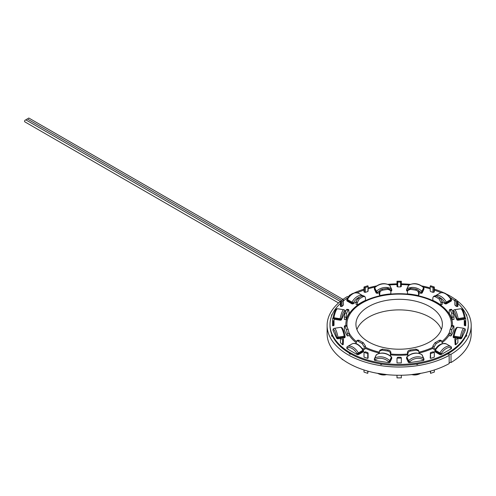 <?xml version="1.0" encoding="UTF-8"?>
<svg xmlns="http://www.w3.org/2000/svg" width="496" height="496" viewBox="0 0 496 496"><rect width="100%" height="100%" fill="white"/><g stroke="black" fill="none" stroke-linecap="round" stroke-linejoin="round"><path stroke-width="0.74" d="M441.403 329.549A43.226 24.955 0 0 0 401.289 309.919A43.226 24.955 0 0 0 358.025 327.174A43.226 24.955 0 0 0 356.915 329.549M451.087 327.503A52.229 30.157 0 0 0 451.391 324.26A52.229 30.157 0 0 0 421.91 297.116A52.229 30.157 0 0 0 366.749 300.607A52.229 30.157 0 0 0 346.927 324.26A52.229 30.157 0 0 0 347.231 327.503M349.097 332.853A52.229 30.157 0 0 0 356.202 341.409M365.502 347.318A52.229 30.157 0 0 0 379.31 352.148M390.916 354.032A52.229 30.157 0 0 0 407.402 354.032M419.008 352.148A52.229 30.157 0 0 0 432.816 347.318M442.116 341.409A52.229 30.157 0 0 0 449.221 332.853M358.025 316.584A43.226 24.955 180 0 1 405.883 299.603A43.226 24.955 180 0 1 442.382 324.26A43.226 24.955 180 0 1 399.162 349.215A43.226 24.955 180 0 1 355.936 324.26A43.226 24.955 180 0 1 358.025 316.584M342.972 299.404L29.004 118.135A1.097 0.632 120 0 0 27.726 119.189M364.368 292.194L365.347 292.349L365.347 287.525L364.368 287.37L364.368 292.194L364.002 291.834L364.002 287.01L364.368 287.37M365.347 292.349L367.846 291.512L368.106 290.947L368.106 286.124L367.846 291.512M365.347 287.525L367.846 286.688M368.106 286.124L367.747 285.764L364.002 287.01M374.406 288.889A1.097 0.632 0 0 0 374.368 289.05A1.097 0.632 0 0 0 374.406 289.218L376.073 292.814A1.097 0.632 0 0 0 377.419 293.26L377.902 293.186A1.097 0.632 0 0 0 378.609 292.845M379.781 295.597L379.781 293.124C379.936 291.648 380.847 290.681 382.503 290.21A53.673 30.988 180 0 1 388.07 289.354L390.743 290.613L390.916 293.874A53.673 30.988 180 0 0 379.781 295.597L379.31 294.587L379.31 292.113L379.781 293.124M343.213 299.578L342.593 299.373L340.43 301.531L341.056 301.742L341.056 306.565L342.042 306.41L343.48 304.972L343.213 299.578M377.902 293.186L379.31 292.733M390.904 291.177L390.941 291.171A1.097 0.632 0 0 0 391.753 290.557A1.097 0.632 0 0 0 391.716 290.396M396.998 286.477L397.718 286.893L397.718 282.069L396.998 281.654L396.998 286.477M397.718 286.893L400.601 286.893L401.32 286.477L401.32 281.654L400.601 282.069L400.601 286.893M397.718 282.069L400.601 282.069M401.32 281.654L401.32 281.238L396.998 281.238L396.998 281.654M406.602 290.396A1.097 0.632 0 0 0 406.565 290.557A1.097 0.632 0 0 0 407.377 291.171L407.414 291.177M419.008 292.113L419.008 294.587L418.537 295.597A53.673 30.988 180 0 0 407.402 293.874L407.576 290.613L410.248 289.354A53.673 30.988 180 0 1 415.815 290.21C417.471 290.681 418.382 291.648 418.537 293.124L419.008 292.113C418.847 290.644 417.942 289.67 416.28 289.205A55.471 32.029 0 0 0 410.713 288.343L408.047 289.602L407.576 290.613M418.537 295.597L418.537 293.124M333.312 318.42L332.593 318.42L332.593 320.918L333.312 320.918L333.312 325.742L334.031 325.326L334.031 318.835L333.312 318.42M419.709 292.845A1.097 0.632 0 0 0 420.416 293.186L420.899 293.26A1.097 0.632 0 0 0 422.245 292.814L423.913 289.218A1.097 0.632 0 0 0 423.95 289.05A1.097 0.632 0 0 0 423.913 288.889M419.008 292.733L420.416 293.186M333.095 330.2A1.097 0.632 0 0 0 333.058 330.367A1.097 0.632 0 0 0 333.095 330.528L333.095 329.716A1.097 1.06 -132.5 0 1 333.411 328.743A1.097 1.097 0 0 0 333.058 329.555A1.097 0.632 0 0 0 333.095 329.716A10.032 2.12 81.2 0 1 336.716 337.522A1.097 0.632 0 0 0 338.061 337.968L337.974 337.144L336.716 337.522L336.716 338.334A1.097 0.632 0 0 0 338.061 338.78L340.43 338.415M430.212 290.947L430.212 286.124L430.212 290.947M430.472 291.512L432.971 292.349L433.95 292.194L433.95 287.37L432.971 287.525L432.971 292.349M430.472 286.688L432.971 287.525M336.567 337.782A1.097 0.632 0 0 0 336.548 337.894A1.097 0.632 0 0 0 336.586 338.055L333.219 330.807A1.097 0.632 0 0 0 333.442 331.055M433.95 292.194L434.316 291.834L434.316 287.01L430.571 285.764L430.212 286.124M433.95 287.37L434.316 287.01M442.246 301.853L442.246 304.321L440.963 305.059A53.673 30.988 180 0 0 432.816 300.353L432.816 297.885L433.473 296.534L435.017 296.614A53.673 30.988 180 0 1 439.09 298.964L440.963 302.591L442.246 301.853L440.367 298.232A55.471 32.029 0 0 0 436.294 295.876L434.75 295.796L433.473 296.534M440.963 305.059L440.963 302.591M343.213 344.584L342.593 344.788L340.43 342.624L340.43 337.807L342.042 337.751L343.48 339.19L343.213 344.584L343.48 339.19M444.36 303.099A1.097 0.632 0 0 0 444.683 303.521L445.03 303.719A1.097 0.632 0 0 0 446.586 303.719L451.143 301.091A1.097 0.632 0 0 0 451.465 300.638L451.465 299.826A1.097 1.097 0 0 0 451.317 299.268L450.907 299.497A1.097 0.632 60 0 1 451.143 300.272L451.143 301.091M442.246 301.878L444.683 303.521M456.277 306.41L454.838 304.972L454.838 300.148L455.725 299.373L457.889 301.531L457.889 306.354L457.262 306.565L457.262 301.742L456.277 301.587L456.277 306.41L457.262 306.565M454.838 300.148L456.277 301.587M356.395 353.884A1.097 0.632 0 0 0 356.717 354.305L347.522 348.998A1.097 0.632 0 0 0 348.254 349.178M457.262 301.742L457.889 301.531M453.939 316.994L453.939 319.461L452.191 319.734A53.673 30.988 180 0 0 449.209 313.305L449.209 310.837L449.624 309.578L450.182 310.056A53.673 30.988 180 0 1 451.67 313.267L452.191 317.26L453.939 316.994L453.412 313.001A55.471 32.029 0 0 0 451.924 309.783L451.372 309.306L449.624 309.578M452.191 319.734L452.191 317.26M453.251 311.612A1.097 0.632 0 0 0 453.214 311.779A1.097 0.632 0 0 0 453.251 311.941L453.381 312.22A1.097 0.632 0 0 0 453.604 312.468M364.002 357.151L364.002 352.327L367.747 353.574L368.106 353.214L368.106 358.038L367.747 358.397L364.002 357.151M368.106 353.214L367.846 352.65L365.347 351.813L364.002 352.327M367.747 371.101L367.747 373.339L368.106 371.2M456.729 319.195A1.097 0.632 0 0 0 456.711 319.306A1.097 0.632 0 0 0 456.748 319.467L456.878 319.746A1.097 0.632 0 0 0 458.217 320.193L464.287 319.257M453.381 312.22L456.748 319.467M374.406 359.767A1.097 0.632 0 0 0 374.368 359.935A1.097 0.632 0 0 0 375.181 360.542L375.181 359.73A1.097 0.608 -123.7 0 1 374.728 358.36A1.097 0.868 -155.1 0 0 374.406 358.955A1.097 0.632 -0 0 0 374.368 359.116A1.097 0.632 -0 0 0 375.181 359.73A10.032 7.911 24.9 0 1 388.703 361.82A1.097 0.632 0 0 0 390.048 361.373A1.097 0.868 -155.1 0 0 389.726 360.679L388.703 361.82L388.703 362.638A1.097 0.632 0 0 0 390.048 362.185L391.716 358.589A1.097 0.632 0 0 0 391.753 358.428A1.097 0.632 0 0 0 391.716 358.261M464.287 320.503L464.287 318.835L465.725 318.42L465.725 325.742L465.006 325.742L465.006 320.918L464.287 320.503L464.287 325.326L465.006 325.742M387.512 362.216A1.097 0.632 0 0 0 388.219 362.564L375.664 360.617A1.097 0.632 0 0 0 376.576 360.524M465.006 320.918L465.725 320.918M457.889 338.415L460.257 338.78A1.097 0.632 0 0 0 461.602 338.334L461.602 337.522A10.032 2.12 -81.2 0 1 465.223 329.716A1.097 0.632 0 0 0 465.26 329.555A1.097 1.097 0 0 0 464.907 328.743A1.097 1.06 132.5 0 1 465.223 329.716L465.223 330.528A1.097 0.632 0 0 0 465.26 330.367A1.097 0.632 0 0 0 465.223 330.2M451.999 325.556L451.67 326.07A53.673 30.988 180 0 1 450.182 329.282L449.209 333.207L450.957 333.479L451.924 329.555A55.471 32.029 0 0 0 453.412 326.337L453.741 325.829L451.999 325.556M451.67 326.07L453.412 326.337C453.753 325.488 453.933 325.723 453.939 327.05L453.939 329.524A55.471 32.029 180 0 1 450.957 335.953L449.209 335.68L449.209 333.207M464.876 331.055A1.097 0.632 0 0 0 465.099 330.807L461.602 338.334M401.32 358.1L401.32 362.923L396.998 362.923L396.998 358.1L401.32 358.1L401.32 357.684L400.601 357.269L397.718 357.269L396.998 358.1M401.32 375.243L401.32 377.865L396.998 377.865L396.998 375.243M406.602 358.261A1.097 0.632 0 0 0 406.565 358.428A1.097 0.632 0 0 0 406.602 358.589L408.27 362.185A1.097 0.632 0 0 0 409.615 362.638L409.615 361.82L408.592 360.679A1.097 0.868 155.1 0 0 408.27 361.373A1.097 0.632 -0 0 0 409.615 361.82A10.032 7.911 -24.9 0 1 423.138 359.73A1.097 0.632 0 0 0 423.95 359.116A1.097 0.632 0 0 0 423.913 358.955A1.097 0.868 155.1 0 0 423.59 358.36A1.097 0.608 123.7 0 1 423.138 359.73L423.138 360.542A1.097 0.632 0 0 0 423.95 359.935A1.097 0.632 0 0 0 423.913 359.767M453.251 337.044A1.097 0.632 0 0 0 453.214 337.206A1.097 0.632 0 0 0 454.032 337.819L455.917 338.111M454.838 339.19L455.105 344.584L454.838 339.19L456.277 337.751L457.889 337.807L455.725 339.965L455.725 344.788L455.105 344.584M441.707 340.907L440.429 340.169L439.09 340.374A53.673 30.988 180 0 1 435.017 342.724L432.816 346.158L434.093 346.896L436.294 343.461A55.471 32.029 0 0 0 440.367 341.105L441.707 340.907L442.246 343.641M436.058 348.403A55.471 32.029 180 0 1 434.093 349.37L432.816 348.632L432.816 346.158M455.105 339.76L455.725 339.965M421.743 360.524A1.097 0.632 0 0 0 422.654 360.617L410.099 362.564A1.097 0.632 0 0 0 410.806 362.216M430.212 358.038L430.472 352.65L432.971 351.813L433.95 351.968L434.316 352.327L430.571 353.574L430.571 358.397L430.212 358.038M450.064 349.178A1.097 0.632 0 0 0 450.796 348.998L441.248 354.504L441.248 353.691L439.933 352.916A1.097 0.632 120 0 0 439.698 353.691A1.097 0.632 -0 0 0 441.248 353.691A10.032 5.791 -60 0 1 451.143 347.981A1.097 0.632 0 0 0 451.465 347.529A1.097 0.632 0 0 0 451.304 347.2M430.212 353.214L430.571 353.574M430.212 371.2L430.571 373.339L434.316 372.093L434.316 369.973M441.924 353.884A1.097 0.632 180 0 1 441.601 354.305M435.135 351.875L435.135 351.063A1.097 0.632 -60 0 1 435.37 350.281L434.967 350.058A1.097 1.097 0 0 0 434.812 350.61L434.812 351.422A1.097 0.632 0 0 0 435.135 351.875L439.698 354.504A1.097 0.632 0 0 0 441.248 354.504M341.353 358.49L342.593 359.73M364.002 369.973L364.002 372.093L367.747 373.339M455.44 359.631L456.965 358.49M430.571 371.101L430.571 373.339M341.577 300.39L27.454 119.034A1.097 0.632 120 0 0 26.176 120.088M340.306 301.45L25.897 119.927A1.097 0.632 120 0 0 24.8 120.565A1.097 0.632 120 0 0 24.8 121.83L338.539 302.963M341.353 300.613A72.038 41.59 0 0 0 327.118 325.432A72.038 41.59 0 0 0 370.983 363.711A72.038 41.59 0 0 0 449.159 355.378A1.438 0.831 180 0 1 449.066 355.08A1.438 0.831 180 0 1 451.019 354.299L451.019 362.539A72.038 41.59 0 0 0 471.2 333.665L471.2 325.432A72.038 41.59 0 0 0 456.965 300.613M451.019 362.539A1.438 0.831 0 0 0 449.159 363.016M327.118 325.432L327.118 333.665A72.038 41.59 0 0 0 370.983 371.95A72.038 41.59 0 0 0 449.159 363.611L449.159 355.378M421.581 354.547A1.097 0.608 123.7 0 1 421.792 354.609A1.097 0.608 123.7 0 1 421.922 354.764A1.097 0.868 -24.9 0 1 422.177 355.062A1.097 1.097 0 0 0 421.792 354.609C416.758 351.955 411.798 352.693 406.894 356.829A1.097 1.097 0 0 0 406.565 357.616A1.097 0.632 0 0 0 406.602 357.777A1.097 0.868 -24.9 0 1 406.925 357.083L406.894 356.829M410.099 362.564L409.615 362.638M423.138 360.542L422.654 360.617M457.889 303.403A69.161 39.928 180 0 1 468.317 324.489A69.161 39.928 180 0 1 448.062 352.724A69.161 39.928 180 0 1 372.694 361.379A69.161 39.928 180 0 1 330.001 324.489A69.161 39.928 180 0 1 340.43 303.403M343.48 300.812A69.161 39.928 180 0 1 348.18 297.513M357.263 292.721A69.161 39.928 180 0 1 364.002 290.104M368.106 288.815A69.161 39.928 180 0 1 375.131 287.048M389.186 284.983A69.161 39.928 180 0 1 396.998 284.586M401.32 284.586A69.161 39.928 180 0 1 409.132 284.983M423.187 287.048A69.161 39.928 180 0 1 430.212 288.815M434.316 290.104A69.161 39.928 180 0 1 441.056 292.721M450.139 297.513A69.161 39.928 180 0 1 454.838 300.812M356.072 301.853L356.072 304.321L357.356 305.059A53.673 30.988 180 0 1 365.502 300.353L365.502 297.885L364.845 296.534L363.568 295.796L362.024 295.876A55.471 32.029 0 0 0 357.951 298.232L356.072 301.853L357.356 302.591L359.228 298.964A53.673 30.988 180 0 1 363.301 296.614L364.845 296.534M347.175 301.091L347.175 300.272A1.097 0.632 -60 0 1 347.411 299.497L347.002 299.268A1.097 1.097 0 0 0 346.853 299.826L346.853 300.638A1.097 0.632 0 0 0 347.175 301.091L351.732 303.719A1.097 0.632 0 0 0 353.288 303.719L353.636 303.521A1.097 0.632 0 0 0 353.958 303.099M341.056 306.565L340.43 306.354L340.43 301.531M344.714 312.468A1.097 0.632 0 0 0 344.937 312.22L345.067 311.941A1.097 0.632 0 0 0 345.104 311.779A1.097 0.632 0 0 0 345.067 311.612M344.379 316.994L344.379 319.461L346.127 319.734A53.673 30.988 180 0 1 349.11 313.305L348.694 309.578L346.946 309.306L346.394 309.783A55.471 32.029 0 0 0 344.906 313.001L344.379 316.994L346.127 317.26L346.648 313.267A53.673 30.988 180 0 1 348.136 310.056L348.694 309.578M334.031 319.257L340.101 320.193A1.097 0.632 0 0 0 341.44 319.746L341.57 319.467A1.097 0.632 0 0 0 341.608 319.306A1.097 0.632 0 0 0 341.589 319.195M333.312 325.742L332.593 325.742L332.593 320.918M349.11 333.207L349.11 335.68L347.361 335.953A55.471 32.029 180 0 1 344.379 329.524L344.379 327.05C344.385 325.723 344.565 325.488 344.906 326.337A55.471 32.029 0 0 0 346.394 329.555L347.361 333.479L349.11 333.207L348.136 329.282A53.673 30.988 180 0 1 346.648 326.07L346.32 325.556L344.577 325.829L344.906 326.337L346.648 326.07M342.401 338.111L344.286 337.819A1.097 0.632 0 0 0 345.104 337.206A1.097 0.632 0 0 0 345.067 337.044M347.014 347.2A1.097 0.632 -0 0 0 346.853 347.529L346.853 348.347A1.097 0.632 0 0 0 347.175 348.793L347.175 347.981A1.097 0.899 -118.6 0 1 347.411 346.574A1.097 0.632 -120 0 0 347.398 346.58A1.097 0.632 -120 0 0 347.38 346.592A1.097 1.097 0 0 0 346.853 347.529A1.097 0.632 -0 0 0 347.175 347.981A10.032 5.791 60 0 1 357.07 353.691A1.097 0.632 0 0 0 358.62 353.691A1.097 0.632 -120 0 0 358.385 352.916L357.07 353.691L357.07 354.504A1.097 0.632 0 0 0 358.62 354.504L363.184 351.875A1.097 0.632 0 0 0 363.506 351.422L363.506 350.61A1.097 1.097 0 0 0 363.351 350.058L362.948 350.281A1.097 0.632 60 0 1 363.184 351.063A1.097 0.632 0 0 0 363.506 350.61M347.522 348.998L347.175 348.793M356.072 343.641L356.612 340.907L357.951 341.105A55.471 32.029 0 0 0 362.024 343.461L364.225 346.896L365.502 346.158L365.502 348.632L364.225 349.37A55.471 32.029 180 0 1 362.26 348.403M357.07 354.504L356.717 354.305M375.664 360.617L375.181 360.542M379.31 353.369L379.477 351.156L382.038 350.133A55.471 32.029 0 0 0 387.605 350.994C389.323 351.329 390.271 352.216 390.445 353.648L390.916 352.644L390.501 356.01M388.703 362.638L388.219 362.564M457.889 337.807L457.889 342.624L455.725 344.788M451.143 348.793A1.097 0.632 0 0 0 451.465 348.347L451.465 347.529A1.097 1.097 0 0 0 450.92 346.58A1.097 0.632 120 0 0 450.907 346.574A1.097 0.899 118.6 0 1 451.143 347.981L450.796 348.998M407.817 356.01L407.402 352.644L407.873 353.648C408.047 352.216 408.995 351.329 410.713 350.994A55.471 32.029 0 0 0 416.28 350.133L418.841 351.156L419.008 353.369M432.816 348.359A53.308 30.777 180 0 1 427.36 350.61A53.308 30.777 180 0 1 419.008 353.059M407.402 354.9A53.308 30.777 180 0 1 390.916 354.9M379.31 353.059A53.308 30.777 180 0 1 365.502 348.359M356.072 342.618A53.308 30.777 180 0 1 349.11 335.091M345.886 325.624A53.308 30.777 180 0 1 345.848 324.489A53.308 30.777 180 0 1 399.162 293.713A53.308 30.777 180 0 1 452.47 324.489A53.308 30.777 180 0 1 452.433 325.624M449.209 335.091A53.308 30.777 180 0 1 442.246 342.618M434.316 352.327L434.316 357.151L430.571 358.397M391.425 356.829L391.394 357.083A1.097 0.868 24.9 0 1 391.716 357.777A1.097 0.632 0 0 0 391.753 357.616A1.097 1.097 0 0 0 391.425 356.829C386.52 352.693 381.56 351.955 376.526 354.609A1.097 0.608 -123.7 0 1 376.737 354.547M376.396 354.764A1.097 0.608 -123.7 0 1 376.526 354.609A1.097 1.097 0 0 0 376.142 355.062A1.097 0.868 24.9 0 1 376.396 354.764A11.129 8.779 24.9 0 1 391.394 357.083L389.726 360.679A11.129 8.779 -155.1 0 0 374.728 358.36L376.396 354.764M345.067 336.232L344.205 336.176L344.286 337.007A1.097 0.632 0 0 0 345.104 336.393A1.097 0.632 0 0 0 345.067 336.232M344.745 310.155A1.097 1.06 132.5 0 1 345.067 311.128A1.097 0.632 -0 0 0 345.104 310.967A1.097 1.097 0 0 0 344.745 310.155L343.895 309.74A11.129 2.35 98.8 0 0 340.182 318.556L340.101 319.381A1.097 0.632 0 0 0 341.44 318.934L333.095 317.638A1.097 0.632 0 0 0 333.058 317.806A1.097 0.632 0 0 0 333.87 318.42L333.957 317.589A11.129 2.35 -81.2 0 1 337.664 308.772C336.821 308.797 335.178 308.047 333.076 317.601A1.097 1.097 0 0 0 333.058 317.806L333.058 318.42M341.57 319.467L344.937 312.22M358.348 293.136A1.097 0.899 118.6 0 1 358.372 293.148L358.372 293.148A1.097 0.899 118.6 0 1 358.385 293.161A1.097 0.632 -60 0 1 358.397 293.161A1.097 0.632 -60 0 1 358.403 293.167L362.7 295.647L358.397 293.161A1.097 1.097 0 0 0 358.372 293.148C353.561 292.076 349.773 294.116 347.002 299.268M353.288 303.719L353.288 302.907L351.968 302.132A1.097 0.632 120 0 0 351.732 302.907A1.097 0.632 0 0 0 353.288 302.907A10.032 5.791 -60 0 1 360.059 296.955M353.636 303.521L356.072 301.878M374.406 289.218L374.406 288.405A1.097 0.868 -24.9 0 1 374.728 287.711L374.697 287.457A1.097 1.097 0 0 0 374.368 288.238A1.097 0.632 0 0 0 374.406 288.405L376.073 292.814M389.385 285.175A1.097 0.608 123.7 0 1 389.596 285.237A1.097 0.608 123.7 0 1 389.726 285.392A1.097 0.868 -24.9 0 1 389.98 285.684A1.097 1.097 0 0 0 389.596 285.237C384.561 282.577 379.601 283.321 374.697 287.457M377.419 293.26L377.419 292.448L376.396 291.307A1.097 0.868 155.1 0 0 376.073 292.001A1.097 0.632 0 0 0 377.419 292.448A10.032 7.911 -24.9 0 1 379.824 290.631M390.495 290.086A10.032 7.911 -24.9 0 1 390.941 290.358A1.097 0.632 0 0 0 391.753 289.745A1.097 0.632 0 0 0 391.716 289.583A1.097 0.868 155.1 0 0 391.394 288.988A1.097 0.608 123.7 0 1 390.941 290.358L390.941 291.171M408.27 285.981A1.097 0.868 24.9 0 1 408.592 285.392A1.097 0.608 -123.7 0 1 408.723 285.237A1.097 0.608 -123.7 0 1 408.933 285.175M422.245 292.814L423.913 288.405A1.097 0.632 0 0 0 423.95 288.238A1.097 1.097 0 0 0 423.621 287.457L423.59 287.711A1.097 0.868 24.9 0 1 423.913 288.405L423.913 289.218M407.377 291.171L407.377 290.358A1.097 0.608 -123.7 0 1 406.925 288.988A1.097 0.868 -155.1 0 0 406.602 289.583A1.097 0.632 0 0 0 406.565 289.745A1.097 0.632 0 0 0 407.377 290.358A10.032 7.911 24.9 0 1 407.824 290.086M418.494 290.631A10.032 7.911 24.9 0 1 420.899 292.448A1.097 0.632 0 0 0 422.245 292.001A1.097 0.868 -155.1 0 0 421.922 291.307L420.899 292.448L420.899 293.26M451.317 299.268C447.169 293.545 443.381 291.505 439.946 293.148A1.097 1.097 0 0 0 439.921 293.161L435.618 295.647L439.933 293.161A1.097 0.632 60 0 1 439.933 293.161A1.097 0.632 60 0 1 439.921 293.161A1.097 0.899 -118.6 0 1 439.946 293.148L439.946 293.148A1.097 0.899 -118.6 0 1 439.971 293.136M446.586 303.719L446.586 302.907A1.097 0.632 -120 0 0 446.35 302.132L445.03 302.907L445.03 303.719M458.217 320.193L458.217 319.381L464.448 318.42A1.097 0.632 0 0 0 465.26 317.806A1.097 0.632 0 0 0 465.223 317.638L464.361 317.589L464.448 318.742M453.251 311.941L453.251 311.128A1.097 1.06 -132.5 0 1 453.573 310.155A1.097 1.097 0 0 0 453.214 310.967A1.097 0.632 0 0 0 453.251 311.128A10.032 2.12 81.2 0 1 456.878 318.934L456.878 319.746M458.137 318.556L456.878 318.934A1.097 0.632 0 0 0 458.217 319.381L458.137 318.556A11.129 2.35 -98.8 0 0 454.423 309.74L460.654 308.772A11.129 2.35 81.2 0 1 464.361 317.589L458.137 318.556M454.032 337.819L454.032 337.007L460.257 337.968A1.097 0.632 0 0 0 461.602 337.522L460.344 337.144L460.257 338.78M454.113 336.176L453.251 336.232A1.097 0.632 0 0 0 453.214 336.393A1.097 0.632 0 0 0 454.032 337.007L454.113 336.176A11.129 2.35 -81.2 0 1 457.827 327.36L464.058 328.327A11.129 2.35 98.8 0 0 460.344 337.144L454.113 336.176M446.313 343.92A1.097 0.899 118.6 0 1 446.332 343.933L446.332 343.933A1.097 0.899 118.6 0 1 446.35 343.945A1.097 0.632 -60 0 1 446.357 343.945A1.097 0.632 -60 0 1 446.363 343.951A1.097 1.097 0 0 0 446.332 343.933L450.907 346.574A11.129 6.429 120 0 0 439.933 352.916L435.37 350.281A11.129 6.429 -60 0 1 446.35 343.945C441.527 342.866 437.739 344.906 434.967 350.058M468.317 324.489L468.317 325.432A69.161 39.928 180 0 1 466.178 335.284A69.161 39.928 180 0 1 465.732 336.251A69.161 39.928 180 0 1 448.669 353.313A69.161 39.928 180 0 1 448.062 353.667A69.161 39.928 180 0 1 447.448 354.02A69.161 39.928 180 0 1 417.892 363.872A69.161 39.928 180 0 1 416.225 364.126A69.161 39.928 180 0 1 382.094 364.126A69.161 39.928 180 0 1 380.426 363.872A69.161 39.928 180 0 1 350.87 354.02A69.161 39.928 180 0 1 349.649 353.313A69.161 39.928 180 0 1 332.587 336.251A69.161 39.928 180 0 1 332.14 335.284A69.161 39.928 180 0 1 330.001 325.432L330.001 324.489M342.042 306.41L342.042 301.587L343.48 300.148M342.042 301.587L341.056 301.742M334.031 320.503L333.312 320.918M340.43 337.807L342.593 339.965L343.213 339.76M342.593 344.788L342.593 339.965M367.747 358.397L367.747 353.574M390.743 290.613L390.271 289.602L387.605 288.343A55.471 32.029 0 0 0 382.038 289.205C380.376 289.67 379.471 290.644 379.31 292.113M357.356 305.059L357.356 302.591M346.127 319.734L346.127 317.26M347.361 335.953L347.361 333.479M365.502 346.158L363.301 342.724A53.673 30.988 180 0 1 359.228 340.374L357.889 340.169L356.612 340.907M364.225 349.37L364.225 346.896M390.916 352.644C390.743 351.205 389.794 350.319 388.07 349.99A53.673 30.988 180 0 1 382.503 349.128L379.948 350.145L379.477 351.156M390.445 355.967L390.445 353.648M418.841 351.156L418.37 350.145L415.815 349.128A53.673 30.988 180 0 1 410.248 349.99C408.524 350.319 407.576 351.205 407.402 352.644M407.873 355.967L407.873 353.648M434.093 349.37L434.093 346.896M450.957 335.953L450.957 333.479M351.49 294.252A72.038 41.59 0 0 0 349.159 295.492A1.438 0.831 180 0 1 349.252 295.79A1.438 0.831 180 0 1 347.299 296.565A72.038 41.59 0 0 0 342.879 299.466M451.019 354.299A72.038 41.59 0 0 0 471.2 325.432M455.44 299.466A72.038 41.59 0 0 0 446.828 294.252M443.802 292.789A72.038 41.59 0 0 0 434.316 289.131M430.212 287.903A72.038 41.59 0 0 0 421.749 285.938M410.421 284.351A72.038 41.59 0 0 0 401.32 283.861M396.998 283.861A72.038 41.59 0 0 0 387.897 284.351M376.569 285.938A72.038 41.59 0 0 0 368.106 287.903M364.002 289.131A72.038 41.59 0 0 0 354.516 292.789M466.172 314.613A0.862 0.502 180 0 1 466.829 315.096A0.862 0.502 180 0 1 466.531 315.475M466.178 335.284A0.862 0.502 180 0 1 466.184 335.284A0.862 0.502 180 0 1 466.829 335.767A0.862 0.502 180 0 1 465.732 336.251M448.669 353.313A0.862 0.502 180 0 1 448.675 353.313A0.862 0.502 180 0 1 448.93 353.667A0.862 0.502 180 0 1 448.39 354.132A0.862 0.502 180 0 1 447.448 354.02M417.892 363.872L417.892 363.872A0.862 0.502 180 0 1 417.923 364.002A0.862 0.502 180 0 1 417.167 364.498A0.862 0.502 180 0 1 416.225 364.126M382.094 364.126A0.862 0.502 180 0 1 382.094 364.132A0.862 0.502 180 0 1 381.145 364.498A0.862 0.502 180 0 1 380.395 364.002A0.862 0.502 180 0 1 380.426 363.872M350.87 354.02L350.87 354.02A0.862 0.502 180 0 1 349.928 354.125A0.862 0.502 180 0 1 349.389 353.667A0.862 0.502 180 0 1 349.649 353.313M332.587 336.251A0.862 0.502 180 0 1 332.58 336.251A0.862 0.502 180 0 1 331.489 335.767A0.862 0.502 180 0 1 332.14 335.284M331.787 315.475A0.862 0.502 180 0 1 331.489 315.096A0.862 0.502 180 0 1 332.153 314.613M349.159 296.087L349.159 295.492M333.076 329.425A1.097 0.632 0 0 0 333.058 329.555L333.058 330.367M438.259 296.955A10.032 5.791 60 0 1 445.03 302.907A1.097 0.632 0 0 0 446.586 302.907L451.143 300.272A1.097 0.632 0 0 0 451.465 299.826M453.239 310.837A1.097 0.632 0 0 0 453.214 310.967L453.214 311.779M465.26 330.367L465.26 329.555A1.097 0.632 0 0 0 465.242 329.425M406.602 358.589L406.602 357.777L408.27 362.185M434.812 350.61A1.097 0.632 0 0 0 435.135 351.063L439.698 353.691L439.698 354.504M420.583 373.376A10.032 7.911 -24.9 0 1 411.897 374.604M421.922 354.764L423.59 358.36A11.129 8.779 155.1 0 0 408.592 360.679L406.925 357.083A11.129 8.779 -24.9 0 1 421.922 354.764M390.048 362.185L391.716 357.777L391.716 358.589M386.421 374.604A10.032 7.911 24.9 0 1 377.735 373.376M376.073 355.359A1.097 0.868 24.9 0 1 376.142 355.062L374.474 358.658A1.097 1.097 0 0 0 374.368 359.116L374.368 359.935M358.62 354.504L358.62 353.691L363.184 351.063L363.184 351.875M362.948 350.281L358.385 352.916A11.129 6.429 -120 0 0 347.411 346.574L351.968 343.945A1.097 0.632 60 0 1 351.968 343.945A11.129 6.429 60 0 1 362.948 350.281M338.061 338.78L338.061 337.968L344.286 337.007L344.286 337.819M345.104 337.206L345.104 336.393A1.097 1.097 0 0 0 345.086 336.189C342.984 326.635 341.335 327.385 340.492 327.36A11.129 2.35 81.2 0 1 344.205 336.176L337.974 337.144A11.129 2.35 -98.8 0 0 334.261 328.327L333.411 328.743M333.87 318.742L333.87 318.42L340.101 319.381L340.101 320.193M341.44 319.746L341.44 318.934A10.032 2.12 -81.2 0 1 345.067 311.128L345.067 311.941M345.104 311.779L345.104 310.967A1.097 0.632 -0 0 0 345.08 310.837M346.853 299.826A1.097 0.632 0 0 0 347.175 300.272L351.732 302.907L351.732 303.719M362.669 295.653A11.129 6.429 120 0 0 351.968 302.132L347.411 299.497A11.129 6.429 -60 0 1 358.385 293.161M376.396 291.307L374.728 287.711A11.129 8.779 -24.9 0 1 389.726 285.392L391.394 288.988A11.129 8.779 155.1 0 0 376.396 291.307M406.925 288.988L408.592 285.392A11.129 8.779 24.9 0 1 423.59 287.711L421.922 291.307A11.129 8.779 -155.1 0 0 406.925 288.988M439.933 293.161A11.129 6.429 60 0 1 450.907 299.497L446.35 302.132A11.129 6.429 -120 0 0 435.649 295.653M410.248 289.354L410.713 288.343M416.28 289.205L415.815 290.21M382.503 290.21L382.038 289.205M387.605 288.343L388.07 289.354M359.228 298.964L357.951 298.232M362.024 295.876L363.301 296.614M346.648 313.267L344.906 313.001M346.394 309.783L348.136 310.056M348.136 329.282L346.394 329.555M363.301 342.724L362.024 343.461M357.951 341.105L359.228 340.374M388.07 349.99L387.605 350.994M382.038 350.133L382.503 349.128M415.815 349.128L416.28 350.133M410.713 350.994L410.248 349.99M439.09 340.374L440.367 341.105M436.294 343.461L435.017 342.724M451.924 329.555L450.182 329.282M450.182 310.056L451.924 309.783M453.412 313.001L451.67 313.267M435.017 296.614L436.294 295.876M440.367 298.232L439.09 298.964M346.927 324.26L346.927 326.802M451.391 324.26L451.391 326.802M374.368 289.05L374.368 288.238M391.753 290.557L391.753 289.745A1.097 1.097 0 0 0 391.648 289.28L389.98 285.684M423.621 287.457C418.717 283.321 413.757 282.577 408.723 285.237A1.097 1.097 0 0 0 408.338 285.684L406.67 289.28A1.097 1.097 0 0 0 406.565 289.745L406.565 290.557M423.95 288.238L423.95 289.05M460.654 308.772C461.497 308.797 463.14 308.047 465.242 317.601A1.097 1.097 0 0 1 465.26 317.806L465.26 318.42M453.214 337.206L453.214 336.393A1.097 1.097 0 0 1 453.232 336.189C455.334 326.635 456.983 327.385 457.827 327.36M423.95 359.935L423.95 359.116A1.097 1.097 0 0 0 423.844 358.658L422.177 355.062M406.565 358.428L406.565 357.616M421.749 373.166L410.421 374.747M391.753 357.616L391.753 358.428M387.897 374.747L376.569 373.166M363.351 350.058C359.209 344.329 355.421 342.29 351.986 343.933A1.097 1.097 0 0 0 351.962 343.945L347.398 346.58M354.516 366.308L351.49 364.851M340.492 327.36L334.261 328.327M343.895 309.74L337.664 308.772M453.573 310.155L454.423 309.74M464.907 328.743L464.058 328.327M446.357 343.945L450.92 346.58M446.828 364.851L443.802 366.308"/></g></svg>
